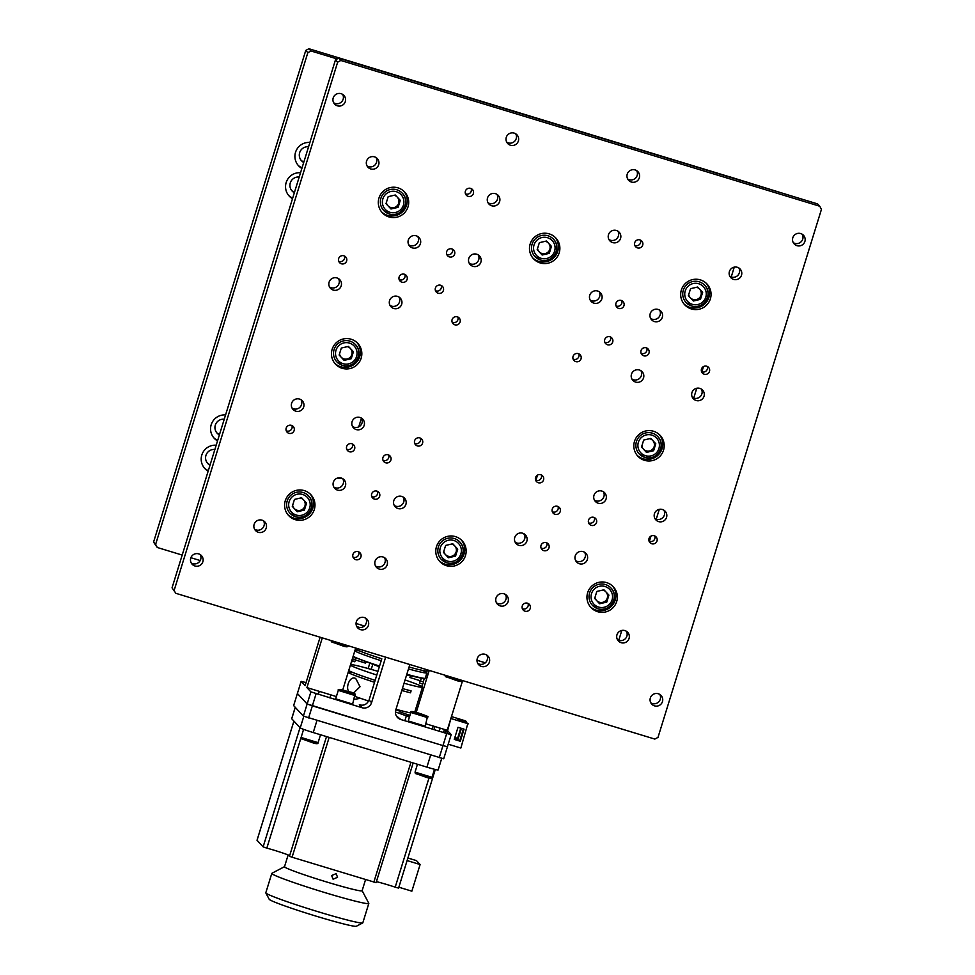 <?xml version="1.0" encoding="UTF-8"?>
<svg xmlns="http://www.w3.org/2000/svg" width="975" height="975" viewBox="0 0 975 975"><rect width="100%" height="100%" fill="white"/><g stroke="black" fill="none" stroke-linecap="round" stroke-linejoin="round"><path stroke-width="1.46" d="M342.079 478.323A7.617 7.581 -42.9 0 1 337.508 478.043M524.513 534.556A7.617 7.581 -42.9 0 1 523.27 533.435L523.392 533.557M155.634 544.342L157.304 547.499L153.562 542.1L155.634 544.342L307.832 52.674L305.76 50.432L153.562 542.1M305.76 50.432L308.929 48.75L311.001 50.98L307.832 52.674M308.929 48.75L729.8 176.902M535.909 480.309L537.518 475.093M361.457 418.117L358.751 426.855M788.324 195L729.812 176.841M337.155 58.939L311.001 50.98M200.216 560.552L190.893 557.712M182.191 555.067L157.304 547.499M217.522 440.907A13.967 13.882 -42.9 0 1 225.566 414.923M213.696 437.665A13.967 13.882 137.1 0 0 217.705 440.322M224.238 419.238A8.373 8.336 137.1 0 0 219.375 434.935M216.743 432.742A8.373 8.336 137.1 0 0 219.533 434.423M292.5 198.705A13.967 13.882 -42.9 0 1 300.544 172.721M288.661 195.463A13.967 13.882 137.1 0 0 292.683 198.12M299.203 177.036A8.373 8.336 137.1 0 0 294.353 192.733M291.72 190.539A8.373 8.336 137.1 0 0 294.499 192.233M208.15 471.181A13.967 13.882 -42.9 0 1 216.194 445.197M204.323 467.939A13.967 13.882 137.1 0 0 208.333 470.596M214.866 449.512A8.373 8.336 137.1 0 0 210.003 465.209M207.37 463.015A8.373 8.336 137.1 0 0 210.161 464.709M301.092 160.266A8.373 8.336 137.1 0 0 303.871 161.96M308.575 146.762A8.373 8.336 137.1 0 0 303.725 162.459M298.033 165.189A13.967 13.882 137.1 0 0 302.055 167.846M301.872 168.431A13.967 13.882 -42.9 0 1 309.916 142.447M409.683 716.247L406.612 715.053L409.817 715.808M426.611 671.068L426.258 672.226M406.612 674.956L424.222 678.771L423.369 681.562M422.638 683.938L421.834 686.522M439.225 757.709L442.967 745.607L447.452 746.679L442.967 745.607L446.721 733.493L451.193 734.577L443.698 758.794L303.396 716.101L293.646 705.595L301.141 681.379L306.065 682.598M371.56 702.67A7.617 7.581 -42.9 0 1 362.054 707.728L359.324 704.779C363.748 705.997 366.99 704.401 369.074 699.989L371.56 702.67L385.649 657.162M355.4 649.021A38.086 1.999 -162.8 0 0 381.81 658.795L369.074 699.989M322.311 637.882L306.918 687.594L336.375 696.564M355.692 648.046L342.676 690.117M462.613 680.574L447.22 730.299L425.941 723.816M416.215 712.457L429.232 670.422M396.289 715.821L400.762 719.501A7.617 7.581 -42.9 0 1 395.753 710.032L409.841 664.523M359.897 627.559L356.899 626.645L359.897 627.559M316.095 693.737L312.353 705.851L307.149 703.987L310.903 691.872L362.054 707.728M303.396 716.101L307.149 703.987L442.967 745.607L312.353 705.851L308.6 717.953M446.721 733.493L400.762 719.501M320.117 637.211L305.114 685.657L301.141 681.379M360.433 698.307L354.315 699.392A40.621 2.121 17.2 0 0 354.12 699.343M368.16 668.533L369.708 663.536M372.718 664.56L371.219 669.386M307.149 703.987L297.387 693.481L307.149 703.987M306.918 687.594L310.903 691.872M434.899 726.546L433.948 729.605M439.225 731.213L440.176 728.154M399.908 711.153L395.789 709.898M446.392 730.043L445.38 732.347L445.855 729.885M447.22 730.299L451.193 734.577M395.411 711.982A40.621 2.121 -162.8 0 1 409.415 717.088M485.318 662.805L476.994 660.27M364.37 625.999L356.046 623.464M618.747 640.295L621.806 630.435M649.374 541.357L651.007 536.104M656.236 519.188L659.295 509.34M693.725 398.092L696.772 388.233M701.866 371.816L703.487 366.563M731.213 276.998L734.26 267.138M650.349 697.966A6.35 6.313 137.1 0 0 657.796 705.973A6.35 6.313 137.1 0 0 661.05 695.48A6.35 6.313 137.1 0 0 650.349 697.966M650.812 702.817A6.35 6.313 137.1 0 0 659.807 694.456M190.759 558.09A6.35 6.313 137.1 0 0 198.205 566.097A6.35 6.313 137.1 0 0 201.459 555.616A6.35 6.313 137.1 0 0 190.759 558.09M191.222 562.953A6.35 6.313 137.1 0 0 200.216 554.58M333.206 97.914A6.35 6.313 137.1 0 0 340.653 105.922A6.35 6.313 137.1 0 0 343.907 95.428A6.35 6.313 137.1 0 0 333.206 97.914M333.669 102.765A6.35 6.313 137.1 0 0 342.676 94.404M333.352 482.235A6.35 6.313 137.1 0 0 340.787 490.23A6.35 6.313 137.1 0 0 344.041 479.749A6.35 6.313 137.1 0 0 333.352 482.235M333.816 487.086A6.35 6.313 137.1 0 0 342.81 478.725M575.238 555.847A6.35 6.313 137.1 0 0 582.684 563.855A6.35 6.313 137.1 0 0 585.938 553.361A6.35 6.313 137.1 0 0 575.238 555.847M575.701 560.698A6.35 6.313 137.1 0 0 584.695 552.337M650.215 313.645A6.35 6.313 137.1 0 0 657.662 321.653A6.35 6.313 137.1 0 0 660.904 311.171A6.35 6.313 137.1 0 0 650.215 313.645M650.678 318.496A6.35 6.313 137.1 0 0 659.673 310.135M254.134 524.379A6.35 6.313 137.1 0 0 261.58 532.387A6.35 6.313 137.1 0 0 264.822 521.893A6.35 6.313 137.1 0 0 254.134 524.379M254.597 529.23A6.35 6.313 137.1 0 0 263.591 520.869M366.588 161.07A6.35 6.313 137.1 0 0 374.034 169.077A6.35 6.313 137.1 0 0 377.288 158.596A6.35 6.313 137.1 0 0 366.588 161.07M367.051 165.933A6.35 6.313 137.1 0 0 376.058 157.572M616.968 634.798A6.35 6.313 137.1 0 0 624.414 642.805A6.35 6.313 137.1 0 0 627.668 632.324A6.35 6.313 137.1 0 0 616.968 634.798M617.431 639.661A6.35 6.313 137.1 0 0 626.425 631.3M352.085 421.675A6.35 6.313 137.1 0 0 359.531 429.683A6.35 6.313 137.1 0 0 362.785 419.201A6.35 6.313 137.1 0 0 352.085 421.675M352.56 426.538A6.35 6.313 137.1 0 0 361.554 418.178M389.573 300.58A6.35 6.313 137.1 0 0 397.02 308.587A6.35 6.313 137.1 0 0 400.274 298.094A6.35 6.313 137.1 0 0 389.573 300.58M390.037 305.431A6.35 6.313 137.1 0 0 399.043 297.07M291.623 403.272A6.35 6.313 137.1 0 0 299.069 411.279A6.35 6.313 137.1 0 0 302.311 400.798A6.35 6.313 137.1 0 0 291.623 403.272M292.086 408.135A6.35 6.313 137.1 0 0 301.08 399.774M329.099 282.177A6.35 6.313 137.1 0 0 336.546 290.184A6.35 6.313 137.1 0 0 339.8 279.691A6.35 6.313 137.1 0 0 329.099 282.177M329.574 287.028A6.35 6.313 137.1 0 0 338.569 278.667M593.982 495.3A6.35 6.313 137.1 0 0 601.429 503.307A6.35 6.313 137.1 0 0 604.683 492.814A6.35 6.313 137.1 0 0 593.982 495.3M594.445 500.151A6.35 6.313 137.1 0 0 603.44 491.79M631.471 374.193A6.35 6.313 137.1 0 0 638.918 382.2A6.35 6.313 137.1 0 0 642.159 371.719A6.35 6.313 137.1 0 0 631.471 374.193M631.934 379.056A6.35 6.313 137.1 0 0 640.928 370.695M654.457 513.703A6.35 6.313 137.1 0 0 661.903 521.71A6.35 6.313 137.1 0 0 665.145 511.217A6.35 6.313 137.1 0 0 654.457 513.703M654.92 518.554A6.35 6.313 137.1 0 0 663.914 510.193M691.945 392.596A6.35 6.313 137.1 0 0 699.392 400.603A6.35 6.313 137.1 0 0 702.634 390.122A6.35 6.313 137.1 0 0 691.945 392.596M692.408 397.459A6.35 6.313 137.1 0 0 701.403 389.098M393.815 500.638A6.35 6.313 137.1 0 0 401.261 508.645A6.35 6.313 137.1 0 0 404.515 498.152A6.35 6.313 137.1 0 0 393.815 500.638M394.278 505.489A6.35 6.313 137.1 0 0 403.284 497.128M514.763 537.444A6.35 6.313 137.1 0 0 522.21 545.452A6.35 6.313 137.1 0 0 525.464 534.958A6.35 6.313 137.1 0 0 514.763 537.444M515.227 542.295A6.35 6.313 137.1 0 0 524.233 533.934M589.741 295.242A6.35 6.313 137.1 0 0 597.188 303.249A6.35 6.313 137.1 0 0 600.442 292.768A6.35 6.313 137.1 0 0 589.741 295.242M590.204 300.093A6.35 6.313 137.1 0 0 599.198 291.732M487.537 197.888A6.35 6.313 137.1 0 0 494.983 205.883A6.35 6.313 137.1 0 0 498.237 195.402A6.35 6.313 137.1 0 0 487.537 197.888M488 202.739A6.35 6.313 137.1 0 0 496.994 194.378M608.485 234.695A6.35 6.313 137.1 0 0 615.932 242.702A6.35 6.313 137.1 0 0 619.174 232.208A6.35 6.313 137.1 0 0 608.485 234.695M608.948 239.545A6.35 6.313 137.1 0 0 617.943 231.185M375.082 561.186A6.35 6.313 137.1 0 0 382.517 569.193A6.35 6.313 137.1 0 0 385.771 558.699A6.35 6.313 137.1 0 0 375.082 561.186M375.546 566.036A6.35 6.313 137.1 0 0 384.54 557.676M496.019 597.992A6.35 6.313 137.1 0 0 503.466 605.999A6.35 6.313 137.1 0 0 506.72 595.518A6.35 6.313 137.1 0 0 496.019 597.992M496.482 602.842A6.35 6.313 137.1 0 0 505.489 594.482M506.281 137.329A6.35 6.313 137.1 0 0 513.727 145.336A6.35 6.313 137.1 0 0 516.982 134.855A6.35 6.313 137.1 0 0 506.281 137.329M506.744 142.192A6.35 6.313 137.1 0 0 515.738 133.831M627.23 174.147A6.35 6.313 137.1 0 0 634.676 182.142A6.35 6.313 137.1 0 0 637.918 171.661A6.35 6.313 137.1 0 0 627.23 174.147M627.693 178.998A6.35 6.313 137.1 0 0 636.687 170.637M356.338 621.733A6.35 6.313 137.1 0 0 363.785 629.74A6.35 6.313 137.1 0 0 367.027 619.259A6.35 6.313 137.1 0 0 356.338 621.733M356.801 626.584A6.35 6.313 137.1 0 0 365.796 618.223M477.275 658.539A6.35 6.313 137.1 0 0 484.721 666.547A6.35 6.313 137.1 0 0 487.975 656.065A6.35 6.313 137.1 0 0 477.275 658.539M477.738 663.402A6.35 6.313 137.1 0 0 486.744 655.042M346.649 446.526A4.192 4.168 137.1 0 0 351.561 451.815A4.192 4.168 137.1 0 0 353.706 444.893A4.192 4.168 137.1 0 0 346.649 446.526M346.722 449.207A4.192 4.168 137.1 0 0 352.389 443.942M399.128 276.985A4.192 4.168 137.1 0 0 404.04 282.275A4.192 4.168 137.1 0 0 406.185 275.352A4.192 4.168 137.1 0 0 399.128 276.985M399.202 279.667A4.192 4.168 137.1 0 0 404.869 274.402M588.534 520.138A4.192 4.168 137.1 0 0 593.458 525.428A4.192 4.168 137.1 0 0 595.603 518.505A4.192 4.168 137.1 0 0 588.534 520.138M588.607 522.832A4.192 4.168 137.1 0 0 594.287 517.554M641.026 350.598A4.192 4.168 137.1 0 0 645.938 355.887A4.192 4.168 137.1 0 0 648.082 348.965A4.192 4.168 137.1 0 0 641.026 350.598M641.087 353.291A4.192 4.168 137.1 0 0 646.766 348.014M649.009 538.541A4.192 4.168 137.1 0 0 653.932 543.831A4.192 4.168 137.1 0 0 656.078 536.908A4.192 4.168 137.1 0 0 649.009 538.541M649.082 541.235A4.192 4.168 137.1 0 0 654.761 535.957M701.488 369.001A4.192 4.168 137.1 0 0 706.412 374.29A4.192 4.168 137.1 0 0 708.557 367.368A4.192 4.168 137.1 0 0 701.488 369.001M701.561 371.694A4.192 4.168 137.1 0 0 707.241 366.417M286.175 428.122A4.192 4.168 137.1 0 0 291.086 433.4A4.192 4.168 137.1 0 0 293.231 426.489A4.192 4.168 137.1 0 0 286.175 428.122M286.248 430.804A4.192 4.168 137.1 0 0 291.915 425.539M338.654 258.582A4.192 4.168 137.1 0 0 343.578 263.859A4.192 4.168 137.1 0 0 345.723 256.949A4.192 4.168 137.1 0 0 338.654 258.582M338.727 261.263A4.192 4.168 137.1 0 0 344.407 255.998M371.682 493.898A4.192 4.168 137.1 0 0 376.606 499.176A4.192 4.168 137.1 0 0 378.751 492.265A4.192 4.168 137.1 0 0 371.682 493.898M371.755 496.58A4.192 4.168 137.1 0 0 377.435 491.315M541.015 545.427A4.192 4.168 137.1 0 0 545.927 550.717A4.192 4.168 137.1 0 0 548.072 543.794A4.192 4.168 137.1 0 0 541.015 545.427M541.076 548.108A4.192 4.168 137.1 0 0 546.756 542.843M446.66 251.696A4.192 4.168 137.1 0 0 451.571 256.986A4.192 4.168 137.1 0 0 453.716 250.063A4.192 4.168 137.1 0 0 446.66 251.696M446.733 254.377A4.192 4.168 137.1 0 0 452.4 249.113M615.981 303.225A4.192 4.168 137.1 0 0 620.892 308.514A4.192 4.168 137.1 0 0 623.049 301.592A4.192 4.168 137.1 0 0 615.981 303.225M616.054 305.918A4.192 4.168 137.1 0 0 621.721 300.641M465.404 191.149A4.192 4.168 137.1 0 0 470.316 196.426A4.192 4.168 137.1 0 0 472.461 189.516A4.192 4.168 137.1 0 0 465.404 191.149M465.477 193.83A4.192 4.168 137.1 0 0 471.144 188.565M634.725 242.678A4.192 4.168 137.1 0 0 639.637 247.967A4.192 4.168 137.1 0 0 641.782 241.044A4.192 4.168 137.1 0 0 634.725 242.678M634.798 245.359A4.192 4.168 137.1 0 0 640.465 240.094M352.938 554.446A4.192 4.168 137.1 0 0 357.862 559.735A4.192 4.168 137.1 0 0 360.007 552.813A4.192 4.168 137.1 0 0 352.938 554.446M353.011 557.127A4.192 4.168 137.1 0 0 358.69 551.862M522.271 605.975A4.192 4.168 137.1 0 0 527.183 611.264A4.192 4.168 137.1 0 0 529.327 604.342A4.192 4.168 137.1 0 0 522.271 605.975M522.344 608.668A4.192 4.168 137.1 0 0 528.011 603.391M414.619 440.712A4.192 4.168 137.1 0 0 419.53 445.989A4.192 4.168 137.1 0 0 421.675 439.079A4.192 4.168 137.1 0 0 414.619 440.712M414.692 443.393A4.192 4.168 137.1 0 0 420.359 438.128M452.107 319.605A4.192 4.168 137.1 0 0 457.019 324.894A4.192 4.168 137.1 0 0 459.164 317.972A4.192 4.168 137.1 0 0 452.107 319.605M452.181 322.298A4.192 4.168 137.1 0 0 457.848 317.021M573.056 356.423A4.192 4.168 137.1 0 0 577.968 361.701A4.192 4.168 137.1 0 0 580.113 354.778A4.192 4.168 137.1 0 0 573.056 356.423M573.117 359.105A4.192 4.168 137.1 0 0 578.797 353.827M382.931 457.567A4.192 4.168 137.1 0 0 387.843 462.857A4.192 4.168 137.1 0 0 389.988 455.934A4.192 4.168 137.1 0 0 382.931 457.567M383.004 460.249A4.192 4.168 137.1 0 0 388.672 454.984M435.411 288.027A4.192 4.168 137.1 0 0 440.334 293.317A4.192 4.168 137.1 0 0 442.479 286.394A4.192 4.168 137.1 0 0 435.411 288.027M435.484 290.708A4.192 4.168 137.1 0 0 441.163 285.443M552.252 509.096A4.192 4.168 137.1 0 0 557.176 514.386A4.192 4.168 137.1 0 0 559.321 507.463A4.192 4.168 137.1 0 0 552.252 509.096M552.325 511.778A4.192 4.168 137.1 0 0 558.005 506.513M604.744 339.556A4.192 4.168 137.1 0 0 609.655 344.845A4.192 4.168 137.1 0 0 611.8 337.923A4.192 4.168 137.1 0 0 604.744 339.556M604.805 342.237A4.192 4.168 137.1 0 0 610.484 336.972M332.134 349.355A15.234 15.149 137.1 0 0 350.001 368.562A15.234 15.149 137.1 0 0 357.801 343.395A15.234 15.149 137.1 0 0 332.134 349.355M334.791 363.334A15.234 15.149 137.1 0 0 359.714 356.631A15.234 15.149 137.1 0 0 357.057 342.652M285.273 500.723A15.234 15.149 137.1 0 0 303.14 519.943A15.234 15.149 137.1 0 0 310.94 494.776A15.234 15.149 137.1 0 0 285.273 500.723M287.93 514.715A15.234 15.149 137.1 0 0 312.853 507.999A15.234 15.149 137.1 0 0 310.196 494.02M378.995 197.974A15.234 15.149 137.1 0 0 396.862 217.193A15.234 15.149 137.1 0 0 404.662 192.026A15.234 15.149 137.1 0 0 378.995 197.974M381.652 211.965A15.234 15.149 137.1 0 0 406.575 205.25A15.234 15.149 137.1 0 0 403.918 191.271M436.459 546.731A15.234 15.149 137.1 0 0 454.326 565.951A15.234 15.149 137.1 0 0 462.126 540.784A15.234 15.149 137.1 0 0 436.459 546.731M439.116 560.722A15.234 15.149 137.1 0 0 464.039 554.019A15.234 15.149 137.1 0 0 461.382 540.028M530.168 243.982A15.234 15.149 137.1 0 0 548.035 263.201A15.234 15.149 137.1 0 0 555.847 238.034A15.234 15.149 137.1 0 0 530.168 243.982M532.825 257.973A15.234 15.149 137.1 0 0 557.749 251.27A15.234 15.149 137.1 0 0 555.092 237.278M587.633 592.751A15.234 15.149 137.1 0 0 605.512 611.959A15.234 15.149 137.1 0 0 613.312 586.792A15.234 15.149 137.1 0 0 587.633 592.751M590.289 606.73A15.234 15.149 137.1 0 0 615.213 600.027A15.234 15.149 137.1 0 0 612.556 586.048M634.493 441.37A15.234 15.149 137.1 0 0 652.36 460.59A15.234 15.149 137.1 0 0 660.172 435.423A15.234 15.149 137.1 0 0 634.493 441.37M637.15 455.349A15.234 15.149 137.1 0 0 662.074 448.646A15.234 15.149 137.1 0 0 659.417 434.667M681.354 290.002A15.234 15.149 137.1 0 0 699.221 309.209A15.234 15.149 137.1 0 0 707.021 284.042A15.234 15.149 137.1 0 0 681.354 290.002M684.011 303.981A15.234 15.149 137.1 0 0 708.935 297.277A15.234 15.149 137.1 0 0 706.278 283.298M535.567 477.518A4.192 4.168 137.1 0 0 540.479 482.808A4.192 4.168 137.1 0 0 542.624 475.885A4.192 4.168 137.1 0 0 535.567 477.518M535.641 480.2A4.192 4.168 137.1 0 0 541.308 474.935M468.792 258.436A6.35 6.313 137.1 0 0 476.239 266.443A6.35 6.313 137.1 0 0 479.493 255.95A6.35 6.313 137.1 0 0 468.792 258.436M469.255 263.287A6.35 6.313 137.1 0 0 478.25 254.926M729.422 271.501A6.35 6.313 137.1 0 0 736.868 279.508A6.35 6.313 137.1 0 0 740.122 269.027A6.35 6.313 137.1 0 0 729.422 271.501M729.897 276.352A6.35 6.313 137.1 0 0 738.892 267.991M408.318 240.033A6.35 6.313 137.1 0 0 415.764 248.04A6.35 6.313 137.1 0 0 419.018 237.547A6.35 6.313 137.1 0 0 408.318 240.033M408.781 244.883A6.35 6.313 137.1 0 0 417.788 236.523M792.797 237.79A6.35 6.313 137.1 0 0 800.243 245.785A6.35 6.313 137.1 0 0 803.497 235.304A6.35 6.313 137.1 0 0 792.797 237.79M793.26 242.641A6.35 6.313 137.1 0 0 802.267 234.28M340.823 60.474L337.655 62.168L335.485 59.828L338.654 58.147L340.823 60.474L819.768 206.237L817.598 203.909L338.654 58.147M175.89 593.324L172.051 587.827L175.89 593.324L654.822 739.074L657.991 737.392L821.438 209.393L819.768 206.237M335.485 59.828L172.051 587.827M337.655 62.168L174.22 590.155M350.062 358.276A8.885 8.836 137.1 0 0 350.903 357.508M303.201 509.657A8.885 8.836 137.1 0 0 304.042 508.877M396.923 206.907A8.885 8.836 137.1 0 0 397.763 206.127M454.387 555.665A8.885 8.836 137.1 0 0 455.227 554.885M548.108 252.915A8.885 8.836 137.1 0 0 548.937 252.135M605.572 601.673A8.885 8.836 137.1 0 0 606.401 600.905M652.433 450.304A8.885 8.836 137.1 0 0 653.262 449.524M699.282 298.923A8.885 8.836 137.1 0 0 700.123 298.155M427.793 669.983L427.501 670.922A38.086 1.999 -162.8 0 1 426.587 671.068A38.086 1.999 -162.8 0 1 409.073 667.01M408.464 668.947A38.086 1.999 17.2 0 0 425.99 673.006A38.086 1.999 17.2 0 0 426.904 672.86A38.086 1.999 17.2 0 0 422.138 670.325M426.904 672.86L425.258 678.186A38.086 1.999 -162.8 0 1 425.173 678.271A38.086 1.999 -162.8 0 1 424.344 678.332A38.086 1.999 -162.8 0 1 406.819 674.273M359.507 650.934A38.086 1.999 17.2 0 0 355.058 650.179A38.086 1.999 17.2 0 0 355.034 650.179M379.36 666.754L353.011 656.711M379.567 666.071A38.086 1.999 -162.8 0 1 353.145 656.285M354.79 650.959A38.086 1.999 17.2 0 0 381.213 660.733M395.984 709.276A38.086 1.999 17.2 0 0 410.707 712.92M404.04 683.231A38.086 1.999 17.2 0 0 422.48 687.143A38.086 1.999 17.2 0 0 405.064 679.953M401.798 690.507A38.086 1.999 17.2 0 0 410.499 692.798L411.097 690.861A38.086 1.999 -162.8 0 1 402.395 688.569M354.924 693.176A38.086 1.999 17.2 0 0 349.282 691.763M352.84 672.482A38.086 1.999 17.2 0 0 348.684 671.763L348.392 672.677M353.182 693.457L360.031 686.753L355.79 678.588C349.684 674.615 343.992 690.288 350.5 692.737M355.01 696.43A38.086 1.999 17.2 0 0 368.648 701.037M348.124 672.518A38.086 1.999 17.2 0 0 374.546 682.293M375.143 680.355A38.086 1.999 -162.8 0 1 348.721 670.581M377.934 671.336A38.086 1.999 17.2 0 0 350.61 664.475M350.366 665.255A38.086 1.999 17.2 0 0 376.789 675.029M421.285 678.539L420.457 680.818L409.914 677.491L410.378 675.98M423.589 681.732L422.918 683.914L419.506 683.207L420.176 681.025L422.346 681.574M366.015 662.244L365.601 663.158L355.071 659.831L355.57 658.198M352.28 659.076L353.169 659.466L352.499 661.647L351.609 661.257M355.168 659.514L352.341 658.868M352.633 661.233L354.803 661.781L355.339 660.026M467.805 723.657L460.858 748.044L448.22 744.205M465.538 721.244L457.994 719.209L459.067 720.367L467.903 723.34M465.721 722.609L466.099 721.39M454.703 738.002L458.153 738.94L457.604 738.343L460.761 728.142M454.85 737.502L457.604 738.343M443.515 732.517L444.466 729.458M465.648 720.915L451.462 716.588M446.44 730.056L445.234 732.834L445.807 729.873M450.974 718.185L446.83 733.517M464.063 729.142L460.31 741.256L454.265 739.416L458.006 727.301L464.063 729.142M468.353 723.828L451.425 718.672M454.435 738.867L459.749 740.659L463.381 728.934M457.58 720.549L457.994 719.209M458.153 738.94L461.431 728.349M398.58 888.091L435.289 769.482L398.58 888.091L395.204 887.165L429 777.977M301.068 737.539L266.833 848.116L263.128 846.861L257.022 840.279L293.914 721.098M407.891 858.024L416.496 860.632L420.103 864.533L411.864 891.174L398.848 887.213M420.103 864.533L407.099 860.572M266.833 848.116A16.502 0.865 -162.8 0 1 289.685 855.575M413.156 762.962L376.094 882.668L292.073 857.22L289.465 856.282L326.515 736.588M376.411 881.656A16.502 0.865 -162.8 0 1 395.204 887.165M441.736 758.318L438.141 769.933A12.699 0.67 -162.8 0 1 426.916 767.142L313.231 732.542A12.699 0.67 -162.8 0 1 300.227 727.898L291.732 718.758A12.699 0.67 -162.8 0 1 291.708 718.685L295.23 707.302M337.545 877.281L336.143 873.637L331.646 875.538L333.097 879.206L337.545 877.281M288.149 854.941L284.505 866.714A40.621 2.121 17.2 0 0 285.577 867.604A40.621 2.121 17.2 0 0 327.563 882.253A40.621 2.121 17.2 0 0 362.115 890.736L365.564 879.596M284.517 866.665L271.915 873.283A50.773 2.657 17.2 0 0 271.806 873.405A50.773 2.657 17.2 0 0 273.134 874.502A50.773 2.657 17.2 0 0 325.626 892.82A50.773 2.657 17.2 0 0 368.818 903.435A50.773 2.657 17.2 0 0 368.794 903.277L362.139 890.687M271.806 873.405L265.809 892.771A50.773 2.657 17.2 0 0 265.834 892.929A50.773 2.657 17.2 0 0 267.138 893.88A50.773 2.657 17.2 0 0 318.362 911.808A50.773 2.657 17.2 0 0 362.712 922.923A50.773 2.657 17.2 0 0 362.822 922.801L368.818 903.435M362.712 922.923L356.375 926.25A45.703 2.389 -162.8 0 1 316.461 916.256A45.703 2.389 -162.8 0 1 270.355 900.12A45.703 2.389 -162.8 0 1 269.185 899.255L265.834 892.929M295.547 516.713A12.699 12.626 -42.9 0 1 288.576 497.92A12.699 12.626 -42.9 0 1 308.587 495.97A12.699 12.626 -42.9 0 1 295.559 516.726C307.259 521.04 317.594 504.599 308.587 495.97M292.646 505.282A6.35 6.313 137.1 0 0 300.288 510.339L296.717 511.168L297.265 511.741L292.293 506.415L294.462 499.419L301.592 497.762L306.552 503.1L304.395 510.096L297.265 511.741M303.469 499.785A6.35 6.313 137.1 0 0 300.446 498.03M306.016 502.515L303.847 509.511L304.395 510.096M303.847 509.511L300.288 510.339A6.35 6.313 137.1 0 0 304.931 506.013A6.35 6.313 -42.9 0 0 303.591 499.907M296.717 511.168L292.293 506.415M454.216 538.505A12.699 12.626 -42.9 0 1 461.187 557.31A12.699 12.626 -42.9 0 1 441.175 559.26A12.699 12.626 -42.9 0 1 454.216 538.505M455.569 556.103L448.439 557.761L443.479 552.423L445.636 545.427L452.766 543.77L457.738 549.108L455.569 556.103L455.033 555.518L447.903 557.176L448.439 557.761M457.19 548.523L455.033 555.518M447.903 557.176L443.479 552.423M454.764 545.915A6.35 6.313 -42.9 0 1 448.195 556.237A6.35 6.313 -42.9 0 1 443.82 551.289M451.62 544.038A6.35 6.313 -42.9 0 1 454.655 545.793M605.402 584.525A12.699 12.626 -42.9 0 1 612.373 603.318A12.699 12.626 -42.9 0 1 592.349 605.268A12.699 12.626 -42.9 0 1 605.402 584.525M595.006 597.309A6.35 6.313 137.1 0 0 602.648 602.355L599.077 603.184L599.625 603.769L594.665 598.431L596.822 591.435L603.952 589.79L608.912 595.116L606.755 602.111L599.625 603.769M605.841 591.813A6.35 6.313 137.1 0 0 602.806 590.046M608.376 594.543L606.206 601.526L606.755 602.111M606.206 601.526L602.648 602.355A6.35 6.313 137.1 0 0 607.291 598.028A6.35 6.313 -42.9 0 0 605.95 591.935M599.077 603.184L594.665 598.431M644.767 457.36A12.699 12.626 -42.9 0 1 637.796 438.567A12.699 12.626 -42.9 0 1 657.808 436.617A12.699 12.626 -42.9 0 1 644.78 457.372C656.48 461.687 666.815 445.246 657.808 436.617M641.867 445.928A6.35 6.313 137.1 0 0 649.508 450.986L645.938 451.815L646.486 452.388L641.513 447.062L643.683 440.066L650.812 438.409L655.773 443.747L653.616 450.742L646.486 452.388M652.689 440.432A6.35 6.313 137.1 0 0 649.667 438.677M655.237 443.162L653.067 450.158L653.616 450.742M653.067 450.158L649.508 450.986A6.35 6.313 137.1 0 0 654.152 446.66A6.35 6.313 -42.9 0 0 652.811 440.554M645.938 451.815L641.513 447.05M699.124 281.775A12.699 12.626 -42.9 0 1 706.083 300.568A12.699 12.626 -42.9 0 1 686.071 302.518A12.699 12.626 -42.9 0 1 699.124 281.775M700.464 299.362L693.347 301.019L688.374 295.681L690.544 288.685L697.673 287.028L702.634 292.366L700.464 299.362L699.928 298.777L692.798 300.434L693.347 301.019M702.098 291.793L699.928 298.777M692.798 300.434L688.374 295.681M699.66 289.185A6.35 6.313 -42.9 0 1 693.091 299.496A6.35 6.313 -42.9 0 1 688.728 294.56M696.528 287.296A6.35 6.313 -42.9 0 1 699.55 289.063M547.938 235.755A12.699 12.626 -42.9 0 1 554.897 254.56A12.699 12.626 -42.9 0 1 534.885 256.51A12.699 12.626 -42.9 0 1 547.938 235.755M549.291 253.354L542.161 255.011L537.188 249.673L539.358 242.678L546.487 241.02L551.448 246.358L549.291 253.354L548.742 252.769L541.612 254.426L542.161 255.011M550.912 245.773L548.742 252.769M541.612 254.426L537.188 249.673M548.486 243.165A6.35 6.313 -42.9 0 1 541.905 253.488A6.35 6.313 -42.9 0 1 537.542 248.54M545.342 241.288A6.35 6.313 -42.9 0 1 548.377 243.043M396.752 189.747A12.699 12.626 -42.9 0 1 403.723 208.54A12.699 12.626 -42.9 0 1 383.711 210.502A12.699 12.626 -42.9 0 1 396.752 189.747M398.105 207.346L390.975 208.991L386.015 203.665L388.172 196.67L395.302 195.012L400.274 200.35L398.105 207.346L397.568 206.761L390.439 208.418L390.975 208.991M399.726 199.765L397.568 206.761M390.439 208.418L386.015 203.653M397.3 197.157A6.35 6.313 -42.9 0 1 390.731 207.48A6.35 6.313 -42.9 0 1 386.356 202.532M394.156 195.28A6.35 6.313 -42.9 0 1 397.191 197.035M349.891 341.128A12.699 12.626 -42.9 0 1 356.862 359.921A12.699 12.626 -42.9 0 1 336.85 361.871A12.699 12.626 -42.9 0 1 349.891 341.128M339.507 353.913A6.35 6.313 137.1 0 0 347.137 358.958L343.578 359.787L344.114 360.372L339.154 355.034L341.323 348.038L348.453 346.393L353.413 351.719L351.244 358.715L344.114 360.372M350.33 348.416A6.35 6.313 137.1 0 0 347.295 346.649M352.865 351.146L350.707 358.13L351.244 358.715M350.707 358.13L347.137 358.958A6.35 6.313 137.1 0 0 351.792 354.632A6.35 6.313 -42.9 0 0 350.439 348.538M343.578 359.787L339.154 355.034M339.885 689.618L354.4 694.029L339.885 689.618M352.609 704.084L335.692 698.856M412.449 711.701L426.965 716.113L412.449 711.701M425.173 726.18L408.269 720.939M409.927 715.455L399.75 711.787M293.926 721.11L257.034 840.304M263.128 846.861L300.02 727.679M329.16 737.392L292.073 857.22M373.852 882.107L410.95 762.292M426.916 767.142L430.645 755.101M316.96 720.501L313.231 732.542M300.227 727.898L303.834 716.247M295.267 707.35L291.732 718.758M296.242 515.044A10.786 10.725 137.1 0 0 309.709 507.878A10.786 10.725 137.1 0 0 302.616 494.459A10.786 10.725 137.1 0 0 289.148 501.625A10.786 10.725 137.1 0 0 296.242 515.044M447.415 561.064A10.786 10.725 137.1 0 0 460.883 553.898A10.786 10.725 137.1 0 0 453.789 540.467A10.786 10.725 137.1 0 0 440.322 547.633A10.786 10.725 137.1 0 0 447.415 561.064M598.601 607.072A10.786 10.725 137.1 0 0 612.068 599.905A10.786 10.725 137.1 0 0 604.975 586.487A10.786 10.725 137.1 0 0 591.508 593.653A10.786 10.725 137.1 0 0 598.601 607.072M645.462 455.691A10.786 10.725 137.1 0 0 658.929 448.524A10.786 10.725 137.1 0 0 651.836 435.106A10.786 10.725 137.1 0 0 638.369 442.272A10.786 10.725 137.1 0 0 645.462 455.691M692.323 304.322A10.786 10.725 137.1 0 0 705.79 297.156A10.786 10.725 137.1 0 0 698.697 283.737A10.786 10.725 137.1 0 0 685.23 290.891A10.786 10.725 137.1 0 0 692.323 304.322M541.137 258.314A10.786 10.725 137.1 0 0 554.604 251.148A10.786 10.725 137.1 0 0 547.511 237.717A10.786 10.725 137.1 0 0 534.044 244.883A10.786 10.725 137.1 0 0 541.137 258.314M389.951 212.294A10.786 10.725 137.1 0 0 403.418 205.128A10.786 10.725 137.1 0 0 396.325 191.709A10.786 10.725 137.1 0 0 382.858 198.876A10.786 10.725 137.1 0 0 389.951 212.294M343.102 363.675A10.786 10.725 137.1 0 0 356.57 356.509A10.786 10.725 137.1 0 0 349.464 343.09A10.786 10.725 137.1 0 0 335.997 350.257A10.786 10.725 137.1 0 0 343.102 363.675M316.473 743.45L301.957 739.026M301.117 737.453L318.082 742.658C318.216 744.096 316.083 744.01 311.695 742.402L301.397 738.684L301.117 737.453M301.141 737.368L303.591 729.361M430.402 778.123L415.886 773.699M415.058 772.127L432.01 777.331C432.144 778.769 430.024 778.684 425.624 777.075L415.326 773.358L415.058 772.127M415.082 772.042L417.446 764.266M460.395 681.233L445.88 676.821M445.027 675.236L461.992 680.453C462.138 681.891 460.005 681.805 455.617 680.184L445.319 676.479L445.014 675.188M346.454 646.559L331.951 642.147M331.098 640.563L348.063 645.779C348.209 647.217 346.076 647.132 341.689 645.511L331.39 641.806L331.086 640.514M355.229 695.614L338.325 690.373M427.793 717.697L410.889 712.457M406.356 715.894L404.857 720.757M330.817 694.87L329.867 697.929M308.356 688.033L308.1 688.862M433.217 726.034L432.266 729.093M319.288 691.36L318.337 694.419M424.222 678.771L425.173 678.271M414.765 712.079L422.48 687.143M295.547 516.726L289.989 513.252M441.175 559.26L446.733 562.733C458.433 567.048 468.768 550.607 459.773 541.978M592.349 605.268L597.907 608.741C609.619 613.068 619.954 596.615 610.947 587.986M644.767 457.372L639.21 453.899M686.071 302.518L691.628 305.992C703.328 310.306 713.676 293.865 704.669 285.236M534.885 256.51L540.442 259.984C552.155 264.298 562.49 247.857 553.483 239.228M383.711 210.502L389.269 213.976C400.969 218.29 411.304 201.849 402.309 193.221M336.85 361.871L342.408 365.345C354.108 369.671 364.443 353.218 355.448 344.589M320.519 734.772L318.082 742.658M434.497 769.287L432.01 777.331M352.633 704.145L354.949 694.383C358.934 695.687 336.241 686.51 338.276 690.41L335.656 698.88M425.197 726.229L427.513 716.467C431.511 717.771 408.817 708.593 410.841 712.493L408.22 720.976M399.713 711.811L400.14 710.397"/></g></svg>
